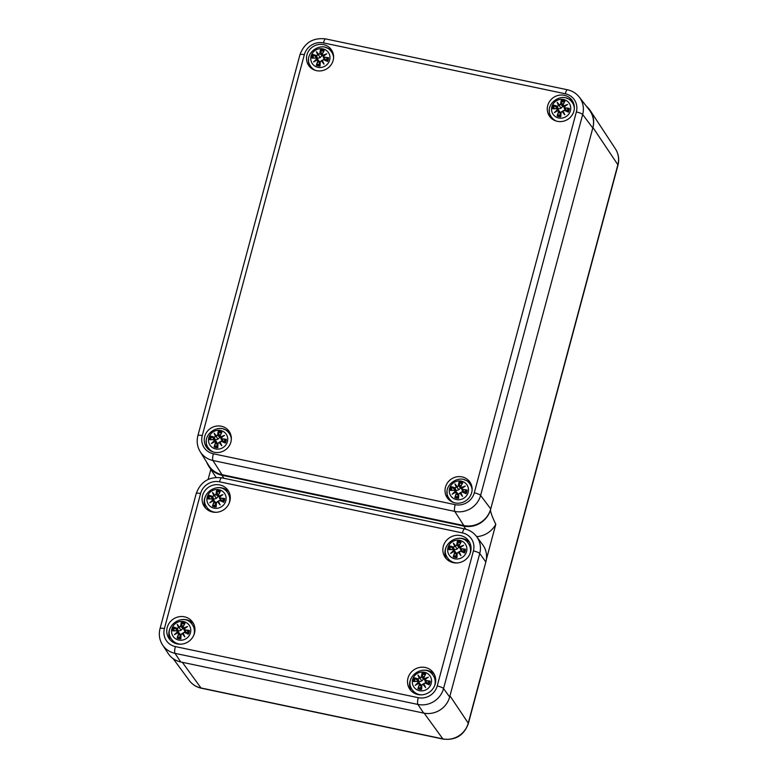 <?xml version="1.0" encoding="UTF-8"?>
<svg xmlns="http://www.w3.org/2000/svg" width="778" height="778" viewBox="0 0 778 778"><rect width="100%" height="100%" fill="white"/><g stroke="black" fill="none" stroke-linecap="round" stroke-linejoin="round"><path stroke-width="1.17" d="M586.495 106.353A22.367 21.171 145.1 0 1 590.346 110.7A22.367 21.171 145.1 0 1 592.933 127.495L490.597 509.444C490.14 511.146 491.871 516.106 495.79 524.323L486.328 559.615M216.109 477.41A22.688 21.483 145.1 0 1 215.457 476.467L208.864 466.43A22.367 21.171 -34.9 0 0 221.866 475.202L463.698 526.074A22.367 21.171 -34.9 0 0 490.597 509.444M206.812 462.375A22.367 21.171 -34.9 0 0 208.864 466.43M495.79 524.323A22.688 21.483 145.1 0 1 476.7 536.655M208.115 479.452L210.809 469.397M200.17 451.639A21.483 20.345 -34.9 0 0 212.939 460.508A5.592 1.342 -78.1 0 1 213.347 453.778A15.9 15.045 145.1 0 1 202.261 435.602A5.592 1.196 15 0 0 197.894 435.641C196.455 441.34 197.213 446.669 200.17 451.639L208.708 465.448A22.367 21.171 -34.9 0 0 222.002 474.668L463.834 525.549A22.367 21.171 -34.9 0 0 490.733 508.919L592.797 128.03A22.367 21.171 -34.9 0 0 589.257 109.902L579.279 97.104C576.226 93.282 572.287 90.841 567.454 89.781A5.592 1.342 -78.1 0 0 565.275 93.768A15.9 15.045 145.1 0 1 576.352 111.944A5.592 1.196 15 0 1 582.673 114.512A21.483 20.345 -34.9 0 0 579.279 97.104M214.31 452.261A13.79 13.061 145.1 0 1 206.481 447.126A13.79 13.061 145.1 0 1 210.332 428.532A13.79 13.061 145.1 0 1 229.121 431.362A13.79 13.061 145.1 0 1 228.8 446.455A13.79 13.061 145.1 0 1 214.31 452.261M455.081 502.909A13.79 13.061 145.1 0 1 447.253 497.784A13.79 13.061 145.1 0 1 451.104 479.19A13.79 13.061 145.1 0 1 469.883 482.02A13.79 13.061 145.1 0 1 469.572 497.113A13.79 13.061 145.1 0 1 455.081 502.909M557.33 121.319A13.79 13.061 145.1 0 1 549.501 116.185A13.79 13.061 145.1 0 1 553.352 97.59A13.79 13.061 145.1 0 1 572.131 100.42A13.79 13.061 145.1 0 1 571.82 115.514A13.79 13.061 145.1 0 1 557.33 121.319M316.558 70.662A13.79 13.061 145.1 0 1 308.73 65.537A13.79 13.061 145.1 0 1 312.581 46.933A13.79 13.061 145.1 0 1 331.37 49.773A13.79 13.061 145.1 0 1 331.049 64.856A13.79 13.061 145.1 0 1 316.558 70.662M332.284 51.319A13.79 13.061 -34.9 0 0 326.021 47.691M308.633 59.799A13.79 13.061 -34.9 0 0 309.868 66.937M573.055 101.976A13.79 13.061 -34.9 0 0 566.792 98.349M549.404 110.457A13.79 13.061 -34.9 0 0 550.639 117.595M470.807 483.576A13.79 13.061 -34.9 0 0 464.544 479.938M447.156 492.046A13.79 13.061 -34.9 0 0 448.391 499.184M230.035 432.918A13.79 13.061 -34.9 0 0 223.772 429.291M206.384 441.398A13.79 13.061 -34.9 0 0 207.619 448.536M423.65 713.086L180.759 661.981A21.619 20.471 145.1 0 1 168.194 653.51L162.573 644.962A21.346 20.209 -34.9 0 0 174.992 653.335L417.883 704.43A21.346 20.209 -34.9 0 0 443.548 688.559L479.734 553.508A21.346 20.209 -34.9 0 0 476.681 536.625L482.749 544.853A21.619 20.471 145.1 0 1 485.842 561.959L449.655 697.01A21.619 20.471 145.1 0 1 423.65 713.086L417.883 704.43A5.592 1.342 101.9 0 1 418.272 697.691L175.381 646.586A5.592 1.342 101.9 0 0 174.992 653.335L180.759 661.981M205.548 508.092A14.354 13.586 145.1 0 1 204.614 498.572A14.354 13.586 145.1 0 1 205.781 495.605M217.101 487.718A14.354 13.586 145.1 0 1 228.888 491.832M202.552 495.615A14.354 13.586 145.1 0 1 213.921 484.957A14.354 13.586 145.1 0 1 227.964 490.276A14.354 13.586 145.1 0 1 223.947 509.629A14.354 13.586 145.1 0 1 204.41 506.682A14.354 13.586 145.1 0 1 202.552 495.615M410.979 690.631A14.354 13.586 145.1 0 1 410.045 681.11A14.354 13.586 145.1 0 1 411.212 678.144M422.532 670.266A14.354 13.586 145.1 0 1 434.319 674.37M407.983 678.153A14.354 13.586 145.1 0 1 419.352 667.495A14.354 13.586 145.1 0 1 433.395 672.824A14.354 13.586 145.1 0 1 429.378 692.167A14.354 13.586 145.1 0 1 409.841 689.22A14.354 13.586 145.1 0 1 407.983 678.153M446.309 558.74A14.354 13.586 145.1 0 1 445.386 549.229A14.354 13.586 145.1 0 1 446.543 546.253M457.863 538.376A14.354 13.586 145.1 0 1 469.659 542.48M443.324 546.263A14.354 13.586 145.1 0 1 454.692 535.604A14.354 13.586 145.1 0 1 468.735 540.934A14.354 13.586 145.1 0 1 464.719 560.286A14.354 13.586 145.1 0 1 445.181 557.34A14.354 13.586 145.1 0 1 443.324 546.263M170.207 639.973A14.354 13.586 145.1 0 1 169.273 630.462A14.354 13.586 145.1 0 1 170.44 627.486M181.76 619.609A14.354 13.586 145.1 0 1 193.547 623.713M167.221 627.496A14.354 13.586 145.1 0 1 178.58 616.837A14.354 13.586 145.1 0 1 192.623 622.167A14.354 13.586 145.1 0 1 188.616 641.519A14.354 13.586 145.1 0 1 169.069 638.573A14.354 13.586 145.1 0 1 167.221 627.496M451.357 562.105A12.672 12.001 145.1 0 1 448.614 559.333L447.681 558.001A12.672 12.001 -34.9 0 0 454.877 562.708A12.672 12.001 -34.9 0 0 456.842 562.961M469.97 553.819A12.672 12.001 -34.9 0 0 468.482 543.511L469.416 544.853A12.672 12.001 145.1 0 1 471.06 548.373M454.79 558.818A9.783 9.268 145.1 0 1 450.452 543.277A9.783 9.268 145.1 0 1 466.557 546.662A9.783 9.268 145.1 0 1 454.79 558.818M456.705 545.038L458.952 547.129L457.386 541.293A24.186 6.827 90.7 0 0 456.705 545.038L455.616 545.913A24.001 4.172 -123.2 0 0 453.302 543.112A24.001 5.047 59.8 0 0 454.702 546.477L453.448 547.06A24.186 6.098 -153.9 0 0 449.859 545.942A8.451 8.004 145.1 0 0 448.867 549.647A24.186 4.085 4.1 0 1 452.767 549.589L453.613 550.571A24.001 11.563 143.2 0 0 450.54 553.45A24.001 3.589 -26.6 0 1 454.138 551.437L454.653 552.691A24.186 8.587 110.9 0 0 453.224 556.805L456.667 555.229A4.512 4.269 145.1 0 0 456.919 555.307M457.211 553.236L457.056 553.236A24.001 2.811 93.4 0 0 456.822 557.087L456.958 557.583A24.186 2.83 -86.6 0 1 457.211 553.236L458.261 552.302A24.001 3.725 50.3 0 0 460.936 555.638A24.001 2.849 -113.8 0 0 459.176 551.738L460.469 551.213A24.186 2.101 23.3 0 1 464.476 552.934A8.451 8.004 145.1 0 0 465.468 549.229A24.186 8.072 -173.8 0 0 461.15 548.685L460.265 547.654A24.001 3.666 -36.5 0 1 463.707 545.3A24.001 11.485 154.5 0 0 459.74 546.778L459.253 545.582A24.186 4.6 -67.2 0 1 461.111 542.072L460.741 542.47L461.111 542.072A8.451 8.004 145.1 0 0 457.386 541.293M458.261 552.302L457.056 553.236L456.822 557.126M460.936 555.638L459.176 551.738M460.469 551.213L458.991 551.777A23.817 2.82 66.2 0 1 460.216 554.461A23.817 3.696 -129.7 0 1 458.378 552.156L459.117 552.604M458.991 551.777L460.547 551.077A24.001 2.091 -156.7 0 1 464.087 552.594L464.476 552.934M461.15 548.685L461.13 548.908A24.001 8.013 6.2 0 1 464.952 549.375L465.468 549.229M460.265 547.654L461.014 550.668M463.707 545.3L462.502 545.952A23.817 3.637 143.5 0 0 460.109 547.605L462.463 551.524L460.916 549.871M460.119 547.595L462.502 545.952M459.253 545.582L459.74 546.778M460.741 542.47A24.001 4.561 112.8 0 0 459.117 545.563L459.759 547.041A23.817 11.398 -25.5 0 1 462.492 545.952M460.712 549.793L459.049 546.38L459.108 545.572L460.197 547.537M464.952 549.375L462.463 551.524M455.616 545.913L456.919 545.125A24.001 6.769 -89.3 0 1 457.513 541.789M453.302 543.112L457.114 549.074L454.537 549.861L449.859 545.942M453.448 547.06L454.702 546.477M454.945 546.516A23.817 5.008 -120.2 0 1 453.934 544.153A23.817 4.143 56.8 0 1 455.548 546.137L454.955 546.526M458.952 547.129L457.114 549.074M452.767 549.589L449.314 549.492M448.867 549.647L449.383 549.492L448.867 549.647M453.613 550.571L452.845 549.453M454.653 552.691L454.138 551.437M454.187 551.271L454.177 551.271A23.817 3.569 153.4 0 0 451.648 552.662L454.187 551.271M451.648 552.662L450.54 553.45M451.658 552.652A23.817 11.466 -36.8 0 1 453.827 550.688L454.128 551.301M453.477 549.686L456.112 552.74M462.735 551.476A4.512 4.269 145.1 0 1 462.638 551.962M454.566 551.476L457.026 553.673M210.585 511.447A12.672 12.001 145.1 0 1 207.843 508.686L206.919 507.344A12.672 12.001 -34.9 0 0 214.115 512.06A12.672 12.001 -34.9 0 0 216.07 512.313M229.199 503.162A12.672 12.001 -34.9 0 0 227.721 492.853L228.644 494.195A12.672 12.001 145.1 0 1 230.298 497.726M214.028 508.16A9.783 9.268 145.1 0 1 209.69 492.62A9.783 9.268 145.1 0 1 225.785 496.004A9.783 9.268 145.1 0 1 214.028 508.16M215.944 494.39L218.18 496.481L216.615 490.636A24.186 6.827 90.7 0 0 215.944 494.39L214.854 495.255A24.001 4.172 -123.2 0 0 212.54 492.455A24.001 5.047 59.8 0 0 213.94 495.829L212.676 496.403A24.186 6.098 -153.9 0 0 209.088 495.294A8.451 8.004 145.1 0 0 208.096 498.99A24.186 4.085 4.1 0 1 211.995 498.941L212.841 499.914A24.001 11.563 143.2 0 0 209.768 502.792A24.001 3.589 -26.6 0 1 213.367 500.789L213.892 502.043A24.186 8.587 110.9 0 0 212.452 506.147L215.905 504.572A4.512 4.269 145.1 0 0 216.148 504.65M216.44 502.578L216.284 502.578A24.001 2.811 93.4 0 0 216.06 506.429L216.187 506.935A24.186 2.83 -86.6 0 1 216.44 502.578L217.49 501.654A24.001 3.725 50.3 0 0 220.174 504.98A24.001 2.849 -113.8 0 0 218.404 501.081L219.707 500.555A24.186 2.101 23.3 0 1 223.714 502.277A8.451 8.004 145.1 0 0 224.706 498.572A24.186 8.072 -173.8 0 0 220.378 498.027L219.503 496.996A24.001 3.666 -36.5 0 1 222.936 494.643A24.001 11.485 154.5 0 0 218.968 496.121L218.492 494.925A24.186 4.6 -67.2 0 1 220.339 491.424L219.97 491.822L220.339 491.424A8.451 8.004 145.1 0 0 216.615 490.636M217.49 501.654L216.284 502.588L216.051 506.468M220.174 504.98L218.404 501.081M219.707 500.555L218.219 501.12A23.817 2.82 66.2 0 1 219.454 503.804A23.817 3.696 -129.7 0 1 217.607 501.499L218.346 501.946M218.219 501.12L219.785 500.419A24.001 2.091 -156.7 0 1 223.325 501.936L223.714 502.277M220.378 498.027L220.359 498.251A24.001 8.013 6.2 0 1 224.181 498.727L224.706 498.572M219.503 496.996L220.242 500.011M222.936 494.643L221.73 495.294A23.817 3.637 143.5 0 0 219.338 496.947L221.691 500.876L220.145 499.213M219.377 497.502L221.73 495.294A23.817 11.398 -25.5 0 0 218.978 496.364L218.968 496.121M218.492 494.925L218.978 496.364M219.941 499.136L218.336 494.925A24.001 4.561 112.8 0 1 219.97 491.822M224.181 498.727L221.691 500.876M219.425 496.879L218.978 496.335M214.854 495.255L216.158 494.468A24.001 6.769 -89.3 0 1 216.741 491.142M212.54 492.455L216.342 498.416L213.765 499.204L209.088 495.294M212.676 496.403L213.94 495.829M214.786 495.498L214.183 495.868A23.817 5.008 -120.2 0 1 213.162 493.495A23.817 4.143 56.8 0 1 214.786 495.489M218.18 496.481L216.342 498.416M211.995 498.941L212.073 498.795A24.001 4.055 -175.9 0 0 208.611 498.844L208.096 498.99L208.611 498.844M212.841 499.914L212.073 498.795L208.543 498.844M212.725 499.038L215.35 502.092M213.892 502.043L213.367 500.789M216.255 503.016L213.415 500.614A23.817 3.569 153.4 0 0 210.887 502.005L213.396 500.624M213.055 500.03A23.817 11.466 -36.8 0 0 210.887 501.995L209.768 502.792M213.065 500.05L213.357 500.643M416.016 693.995A12.672 12.001 145.1 0 1 413.274 691.224L412.34 689.882A12.672 12.001 -34.9 0 0 419.536 694.598A12.672 12.001 -34.9 0 0 421.501 694.851M434.63 685.71A12.672 12.001 -34.9 0 0 433.142 675.401L434.075 676.734A12.672 12.001 145.1 0 1 435.719 680.264M419.459 690.699A9.783 9.268 145.1 0 1 415.112 675.158A9.783 9.268 145.1 0 1 431.216 678.552A9.783 9.268 145.1 0 1 419.459 690.699M421.365 676.928L423.611 679.019L422.046 673.174A24.186 6.827 90.7 0 0 421.365 676.928L420.285 677.803A24.001 4.172 -123.2 0 0 417.961 675.003A24.001 5.047 59.8 0 0 419.361 678.367L418.107 678.951A24.186 6.098 -153.9 0 0 414.518 677.832A8.451 8.004 145.1 0 0 413.526 681.538A24.186 4.085 4.1 0 1 417.426 681.479L418.272 682.462A24.001 11.563 143.2 0 0 415.199 685.33A24.001 3.589 -26.6 0 1 418.797 683.327L419.323 684.582A24.186 8.587 110.9 0 0 417.883 688.695L421.326 687.12A4.512 4.269 145.1 0 0 421.579 687.198M421.871 685.117L421.715 685.126A24.001 2.811 93.4 0 0 421.491 688.968L421.618 689.473A24.186 2.83 -86.6 0 1 421.871 685.117L422.921 684.193A24.001 3.725 50.3 0 0 425.595 687.519A24.001 2.849 -113.8 0 0 423.835 683.629L425.128 683.103A24.186 2.101 23.3 0 1 429.145 684.825A8.451 8.004 145.1 0 0 430.137 681.12A24.186 8.072 -173.8 0 0 425.809 680.565L424.934 679.534A24.001 3.666 -36.5 0 1 428.367 677.191A24.001 11.485 154.5 0 0 424.399 678.669L423.922 677.463A24.186 4.6 -67.2 0 1 425.77 673.962L425.401 674.361L425.77 673.962A8.451 8.004 145.1 0 0 422.046 673.174M422.921 684.193L421.715 685.126L421.481 689.007M425.595 687.519L423.835 683.629M425.128 683.103L423.65 683.668A23.817 2.82 66.2 0 1 424.876 686.352A23.817 3.696 -129.7 0 1 423.038 684.037L423.777 684.494M423.65 683.668L425.216 682.967A24.001 2.091 -156.7 0 1 428.756 684.475L429.145 684.825M425.809 680.565L425.79 680.799A24.001 8.013 6.2 0 1 429.612 681.265L430.137 681.12M424.934 679.534L425.673 682.559M428.367 677.191L427.161 677.842A23.817 3.637 143.5 0 0 424.769 679.495L427.122 683.415L425.576 681.761M424.807 680.05L427.161 677.842A23.817 11.398 -25.5 0 0 424.409 678.912L424.399 678.669M424.856 679.427L423.922 677.463M429.612 681.265L427.122 683.415M420.285 677.803L421.579 677.016A24.001 6.769 -89.3 0 1 422.172 673.68M417.961 675.003L421.773 680.954L419.196 681.752L414.518 677.832M418.107 678.951L419.361 678.367M419.605 678.406A23.817 5.008 -120.2 0 1 418.593 676.043A23.817 4.143 56.8 0 1 420.217 678.027L419.614 678.416M423.611 679.019L421.773 680.954M417.426 681.479L417.504 681.343A24.001 4.055 -175.9 0 0 414.042 681.382L413.526 681.538L414.042 681.382M418.272 682.462L417.504 681.343L413.974 681.382M418.146 681.577L420.772 684.63M419.323 684.582L418.797 683.327M421.686 685.564L418.846 683.162A23.817 3.569 153.4 0 0 416.318 684.552L418.827 683.162L418.496 682.588M418.486 682.578A23.817 11.466 -36.8 0 0 416.318 684.543L415.199 685.33M427.394 683.366A4.512 4.269 145.1 0 1 427.297 683.852M425.371 681.684L423.767 677.463A24.001 4.561 112.8 0 1 425.401 674.361M175.244 643.338A12.672 12.001 145.1 0 1 172.512 640.566L171.578 639.234A12.672 12.001 -34.9 0 0 178.775 643.951A12.672 12.001 -34.9 0 0 180.729 644.194M193.858 635.052A12.672 12.001 -34.9 0 0 192.38 624.744L193.304 626.086A12.672 12.001 145.1 0 1 194.957 629.606M178.687 640.051A9.783 9.268 145.1 0 1 174.35 624.51A9.783 9.268 145.1 0 1 190.445 627.895A9.783 9.268 145.1 0 1 178.687 640.051M180.603 626.271L182.84 628.371L181.274 622.526A24.186 6.827 90.7 0 0 180.603 626.271L179.514 627.146A24.001 4.172 -123.2 0 0 177.199 624.345A24.001 5.047 59.8 0 0 178.6 627.71L177.335 628.293A24.186 6.098 -153.9 0 0 173.747 627.175A8.451 8.004 145.1 0 0 172.755 630.88A24.186 4.085 4.1 0 1 176.655 630.822L177.501 631.804A24.001 11.563 143.2 0 0 174.428 634.683A24.001 3.589 -26.6 0 1 178.036 632.67L178.551 633.934A24.186 8.587 110.9 0 0 177.121 638.038L180.564 636.462A4.512 4.269 145.1 0 0 180.817 636.54M181.099 634.469L180.943 634.469A24.001 2.811 93.4 0 0 180.72 638.32L180.846 638.816A24.186 2.83 -86.6 0 1 181.099 634.469L182.149 633.535A24.001 3.725 50.3 0 0 184.833 636.871A24.001 2.849 -113.8 0 0 183.063 632.971L184.367 632.446A24.186 2.101 23.3 0 1 188.373 634.167A8.451 8.004 145.1 0 0 189.365 630.462A24.186 8.072 -173.8 0 0 185.038 629.917L184.162 628.887A24.001 3.666 -36.5 0 1 187.595 626.533A24.001 11.485 154.5 0 0 183.627 628.011L183.151 626.815A24.186 4.6 -67.2 0 1 184.999 623.304L184.629 623.703L184.999 623.304A8.451 8.004 145.1 0 0 181.274 622.526M182.149 633.535L180.943 634.469L180.72 638.359M184.833 636.871L184.114 635.694A23.817 3.696 -129.7 0 1 182.266 633.389L183.005 633.837L183.063 632.971M184.367 632.446L182.879 633.01A23.817 2.82 66.2 0 1 184.114 635.694L183.005 633.837M182.879 633.01L184.444 632.31A24.001 2.091 -156.7 0 1 187.984 633.827L188.373 634.167M185.038 629.917L185.028 630.141A24.001 8.013 6.2 0 1 188.84 630.618L189.365 630.462M184.162 628.887L184.901 631.901M187.595 626.533L186.389 627.185A23.817 3.637 143.5 0 0 183.997 628.838L186.35 632.757L184.804 631.104M184.036 629.392L186.389 627.185A23.817 11.398 -25.5 0 0 183.647 628.254L183.627 628.011M183.151 626.815L183.647 628.254M184.668 623.635L182.995 626.805L183.647 628.274L182.995 626.815L182.947 627.622L184.6 631.026M188.84 630.618L186.35 632.757M184.085 628.77L183.647 628.274M179.514 627.146L180.817 626.358A24.001 6.769 -89.3 0 1 181.4 623.022M177.199 624.345L181.002 630.306L178.434 631.094L173.747 627.175M177.335 628.293L178.6 627.71M179.446 627.389L178.843 627.758A23.817 5.008 -120.2 0 1 177.822 625.386A23.817 4.143 56.8 0 1 179.446 627.369M182.84 628.371L181.002 630.306M176.655 630.822L178.016 632.533M172.755 630.88L173.28 630.734L172.755 630.88M177.501 631.804L177.715 631.921A23.817 11.466 -36.8 0 0 175.556 633.885L178.036 632.67M173.28 630.734A24.001 4.055 -175.9 0 1 176.713 630.686L176.732 630.686M178.551 633.934L178.074 632.504A23.817 3.569 153.4 0 0 175.546 633.895L174.428 634.683M178.454 632.709L180.914 634.906M177.374 630.919L180.01 633.982M553.673 119.958A12.672 12.001 145.1 0 1 552.477 118.509L551.544 117.167A12.672 12.001 -34.9 0 0 556.085 120.989M574.359 108.268A12.672 12.001 -34.9 0 0 572.345 102.677L573.279 104.019A12.672 12.001 145.1 0 1 574.222 105.652M558.653 117.984A9.783 9.268 145.1 0 1 554.315 102.443A9.783 9.268 145.1 0 1 570.41 105.827A9.783 9.268 145.1 0 1 558.653 117.984M560.568 104.213L562.805 106.304L561.239 100.459A24.186 6.827 90.7 0 0 560.568 104.213L559.479 105.079A24.001 4.172 -123.2 0 0 557.165 102.278A24.001 5.047 59.8 0 0 558.565 105.652L557.301 106.226A24.186 6.098 -153.9 0 0 553.712 105.118A8.451 8.004 145.1 0 0 552.72 108.813A24.186 4.085 4.1 0 1 556.63 108.764L557.466 109.737A24.001 11.563 143.2 0 0 554.393 112.615A24.001 3.589 -26.6 0 1 558.001 110.612L558.516 111.867A24.186 8.587 110.9 0 0 557.087 115.971L560.53 114.395A4.512 4.269 145.1 0 0 560.782 114.483M561.064 112.402L560.919 112.411A24.001 2.811 93.4 0 0 560.685 116.253L560.812 116.758A24.186 2.83 -86.6 0 1 561.064 112.402L562.115 111.478A24.001 3.725 50.3 0 0 564.799 114.804A24.001 2.849 -113.8 0 0 563.029 110.914L564.332 110.379A24.186 2.101 23.3 0 1 568.339 112.1A8.451 8.004 145.1 0 0 569.331 108.395A24.186 8.072 -173.8 0 0 565.013 107.85L564.128 106.819A24.001 3.666 -36.5 0 1 567.57 104.466A24.001 11.485 154.5 0 0 563.593 105.954L563.116 104.748A24.186 4.6 -67.2 0 1 564.974 101.247L564.604 101.646L564.974 101.247A8.451 8.004 145.1 0 0 561.239 100.459M562.115 111.478L560.919 112.411M564.799 114.804L563.029 110.914M564.332 110.379L562.844 110.943A23.817 2.82 66.2 0 1 564.079 113.627A23.817 3.696 -129.7 0 1 562.231 111.322L562.98 111.779M562.844 110.943L564.41 110.243A24.001 2.091 -156.7 0 1 567.95 111.76L568.339 112.1M565.013 107.85L564.993 108.074A24.001 8.013 6.2 0 1 568.815 108.55L569.331 108.395M564.128 106.819L564.867 109.834M567.57 104.466L566.355 105.127A23.817 3.637 143.5 0 0 563.962 106.771L566.316 110.7L564.77 109.037M564.001 107.335L566.355 105.127A23.817 11.398 -25.5 0 0 563.612 106.197L563.593 105.944M564.06 106.712L563.116 104.748M568.815 108.55L566.316 110.7M559.479 105.079L560.782 104.291A24.001 6.769 -89.3 0 1 561.366 100.965M557.165 102.278L560.967 108.239L558.4 109.027L553.712 105.118M557.301 106.226L558.565 105.652M559.411 105.322L558.808 105.701A23.817 5.008 -120.2 0 1 557.797 103.318A23.817 4.143 56.8 0 1 559.411 105.312M562.805 106.304L560.967 108.239M556.63 108.764L553.168 108.667M552.72 108.813L553.246 108.667L552.72 108.813M557.466 109.737L556.708 108.628M558.516 111.867L558.001 110.612M558.429 110.641L558.04 110.447A23.817 3.569 153.4 0 0 555.511 111.828L558.02 110.447L560.88 112.839M555.511 111.828L554.393 112.615M557.69 109.873L557.982 110.466M557.34 108.852L559.975 111.915M564.565 108.959L562.971 104.738A24.001 4.561 112.8 0 1 564.604 101.646M312.912 69.3A12.672 12.001 145.1 0 1 311.706 67.851L310.772 66.509A12.672 12.001 -34.9 0 0 315.314 70.341M333.587 57.611A12.672 12.001 -34.9 0 0 331.574 52.029L332.507 53.361A12.672 12.001 145.1 0 1 333.451 54.995M317.881 67.326A9.783 9.268 145.1 0 1 313.544 51.786A9.783 9.268 145.1 0 1 329.648 55.17A9.783 9.268 145.1 0 1 317.881 67.326M319.797 53.556L322.043 55.646L320.468 49.802A24.186 6.827 90.7 0 0 319.797 53.556L318.708 54.431A24.001 4.172 -123.2 0 0 316.393 51.63A24.001 5.047 59.8 0 0 317.794 54.995L316.539 55.578A24.186 6.098 -153.9 0 0 312.951 54.46A8.451 8.004 145.1 0 0 311.959 58.165A24.186 4.085 4.1 0 1 315.858 58.107L316.695 59.079A24.001 11.563 143.2 0 0 313.631 61.958A24.001 3.589 -26.6 0 1 317.229 59.955L317.745 61.209A24.186 8.587 110.9 0 0 316.315 65.313L319.758 63.747A4.512 4.269 145.1 0 0 320.011 63.825M320.303 61.744L320.147 61.754A24.001 2.811 93.4 0 0 319.914 65.595L320.05 66.101A24.186 2.83 -86.6 0 1 320.303 61.744L321.343 60.82A24.001 3.725 50.3 0 0 324.027 64.146A24.001 2.849 -113.8 0 0 322.267 60.256L323.56 59.731A24.186 2.101 23.3 0 1 327.567 61.452A8.451 8.004 145.1 0 0 328.559 57.747A24.186 8.072 -173.8 0 0 324.241 57.193L323.356 56.162A24.001 3.666 -36.5 0 1 326.799 53.818A24.001 11.485 154.5 0 0 322.831 55.296L322.345 54.09A24.186 4.6 -67.2 0 1 324.202 50.589L323.833 50.988L324.202 50.589A8.451 8.004 145.1 0 0 320.468 49.802M321.343 60.82L320.147 61.754L319.914 65.634M324.027 64.146L322.267 60.256M323.56 59.731L322.082 60.285A23.817 2.82 66.2 0 1 323.308 62.979A23.817 3.696 -129.7 0 1 321.47 60.665L322.209 61.122M323.638 59.595A24.001 2.091 -156.7 0 1 327.178 61.102L327.567 61.452M324.241 57.193L324.222 57.426A24.001 8.013 6.2 0 1 328.044 57.893L328.559 57.747M323.356 56.162L324.105 59.186M326.799 53.818L325.593 54.47A23.817 3.637 143.5 0 0 323.201 56.123L325.544 60.042L324.008 58.389M323.23 56.677L325.593 54.47A23.817 11.398 -25.5 0 0 322.841 55.539L322.831 55.296M323.288 56.055L322.345 54.09M328.044 57.893L325.544 60.042M318.708 54.431L320.011 53.643A24.001 6.769 -89.3 0 1 320.594 50.307M316.393 51.63L320.196 57.582L317.628 58.379L312.951 54.46M316.539 55.578L317.794 54.995M318.027 55.034A23.817 5.008 -120.2 0 1 317.025 52.661A23.817 4.143 56.8 0 1 318.64 54.655L318.046 55.044M322.043 55.646L320.196 57.582M315.858 58.107L315.936 57.971A24.001 4.055 -175.9 0 0 312.474 58.01L311.959 58.165L312.474 58.01M316.695 59.079L315.936 57.971L312.406 58.01M316.578 58.204L315.936 57.971L316.578 58.204M317.745 61.209L317.229 59.955M317.657 59.984L317.278 59.789A23.817 3.569 153.4 0 0 314.74 61.17L317.259 59.789L320.118 62.191M317.22 59.809L316.928 59.216A23.817 11.466 -36.8 0 0 314.75 61.17L313.631 61.958M316.568 58.194L319.204 61.258M325.826 59.994A4.512 4.269 145.1 0 1 325.729 60.48M323.794 58.311L322.199 54.081A24.001 4.561 112.8 0 1 323.833 50.988M451.425 501.557A12.672 12.001 145.1 0 1 450.229 500.098L449.295 498.766A12.672 12.001 -34.9 0 0 453.837 502.588M472.11 489.858A12.672 12.001 -34.9 0 0 470.097 484.276L471.03 485.618A12.672 12.001 145.1 0 1 471.974 487.242M456.404 499.583A9.783 9.268 145.1 0 1 452.067 484.042A9.783 9.268 145.1 0 1 468.161 487.427A9.783 9.268 145.1 0 1 456.404 499.583M458.32 485.803L460.557 487.903L458.991 482.059A24.186 6.827 90.7 0 0 458.32 485.803L457.231 486.678A24.001 4.172 -123.2 0 0 454.916 483.877A24.001 5.047 59.8 0 0 456.316 487.242L455.052 487.825A24.186 6.098 -153.9 0 0 451.464 486.707A8.451 8.004 145.1 0 0 450.472 490.412A24.186 4.085 4.1 0 1 454.381 490.354L455.218 491.336A24.001 11.563 143.2 0 0 452.144 494.215A24.001 3.589 -26.6 0 1 455.752 492.202L456.268 493.466A24.186 8.587 110.9 0 0 454.838 497.57L458.281 495.994A4.512 4.269 145.1 0 0 458.534 496.072M458.816 494.001L458.66 494.001A24.001 2.811 93.4 0 0 458.436 497.852L458.563 498.358A24.186 2.83 -86.6 0 1 458.816 494.001L459.866 493.067A24.001 3.725 50.3 0 0 462.55 496.403A24.001 2.849 -113.8 0 0 460.78 492.503L462.083 491.978A24.186 2.101 23.3 0 1 466.09 493.699A8.451 8.004 145.1 0 0 467.082 489.994A24.186 8.072 -173.8 0 0 462.764 489.45L461.879 488.419A24.001 3.666 -36.5 0 1 465.322 486.065A24.001 11.485 154.5 0 0 461.344 487.543L460.868 486.347A24.186 4.6 -67.2 0 1 462.725 482.837L462.356 483.235L462.725 482.837A8.451 8.004 145.1 0 0 458.991 482.059M459.866 493.067L458.67 494.001L458.436 497.891M462.55 496.403L460.78 492.503M462.083 491.978L460.595 492.552M460.732 493.369L459.993 492.921A23.817 3.696 -129.7 0 0 461.831 495.226A23.817 2.82 66.2 0 0 460.595 492.542L462.161 491.842A24.001 2.091 -156.7 0 1 465.701 493.359L466.09 493.699M462.764 489.45L462.745 489.673A24.001 8.013 6.2 0 1 466.567 490.15L467.082 489.994M461.879 488.419L462.618 491.433M465.322 486.065L464.106 486.717A23.817 3.637 143.5 0 0 461.714 488.37L464.067 492.289L462.521 490.636M461.724 488.36L464.106 486.717A23.817 11.398 -25.5 0 0 461.364 487.787L461.344 487.543M461.811 488.302L460.868 486.347M466.567 490.15L464.067 492.289M457.231 486.678L458.534 485.89A24.001 6.769 -89.3 0 1 459.117 482.564M454.916 483.877L458.719 489.839L456.151 490.626L451.464 486.707M455.052 487.825L456.316 487.242M457.163 486.921L456.569 487.291M460.557 487.903L458.719 489.839M454.381 490.354L454.459 490.218A24.001 4.055 -175.9 0 0 450.997 490.266L450.472 490.412L450.997 490.266M455.218 491.336L454.459 490.218L450.919 490.257M455.101 490.461L454.459 490.218L455.101 490.461M456.268 493.466L455.752 492.202M458.631 494.438L455.791 492.036A23.817 3.569 153.4 0 0 453.263 493.427L455.782 492.036M453.263 493.427L452.144 494.215M455.451 491.463L455.733 492.066M455.091 490.451L457.727 493.515M462.317 490.558L460.664 487.145M210.663 450.9A12.672 12.001 145.1 0 1 209.457 449.451L208.523 448.109A12.672 12.001 -34.9 0 0 213.065 451.93M231.338 439.21A12.672 12.001 -34.9 0 0 229.325 433.618L230.259 434.96A12.672 12.001 145.1 0 1 231.202 436.594M215.632 448.925A9.783 9.268 145.1 0 1 211.295 433.385A9.783 9.268 145.1 0 1 227.4 436.769A9.783 9.268 145.1 0 1 215.632 448.925M217.548 435.155L219.795 437.246L218.229 431.401A24.186 6.827 90.7 0 0 217.548 435.155L216.459 436.02A24.001 4.172 -123.2 0 0 214.144 433.22A24.001 5.047 59.8 0 0 215.545 436.594L214.29 437.168A24.186 6.098 -153.9 0 0 210.702 436.059A8.451 8.004 145.1 0 0 209.71 439.755A24.186 4.085 4.1 0 1 213.61 439.706L214.456 440.679A24.001 11.563 143.2 0 0 211.383 443.557A24.001 3.589 -26.6 0 1 214.981 441.554L215.496 442.808A24.186 8.587 110.9 0 0 214.067 446.912L217.509 445.337A4.512 4.269 145.1 0 0 217.762 445.424M218.054 443.343L217.898 443.343A24.001 2.811 93.4 0 0 217.665 447.194L217.801 447.7A24.186 2.83 -86.6 0 1 218.054 443.343L219.095 442.419A24.001 3.725 50.3 0 0 221.779 445.745A24.001 2.849 -113.8 0 0 220.018 441.855L221.312 441.321A24.186 2.101 23.3 0 1 225.319 443.042A8.451 8.004 145.1 0 0 226.31 439.337A24.186 8.072 -173.8 0 0 221.993 438.792L221.108 437.761A24.001 3.666 -36.5 0 1 224.55 435.408A24.001 11.485 154.5 0 0 220.582 436.886L220.096 435.69A24.186 4.6 -67.2 0 1 221.954 432.189L221.584 432.587L221.954 432.189A8.451 8.004 145.1 0 0 218.229 431.401M219.095 442.419L217.898 443.353L217.665 447.233M221.779 445.745L221.059 444.569A23.817 3.696 -129.7 0 1 219.221 442.264L219.96 442.721L220.018 441.855M221.312 441.321L219.834 441.885A23.817 2.82 66.2 0 1 221.059 444.569L219.96 442.721M219.834 441.885L221.39 441.184A24.001 2.091 -156.7 0 1 224.93 442.701L225.319 443.042M221.993 438.792L221.973 439.016A24.001 8.013 6.2 0 1 225.795 439.492L226.31 439.337M221.108 437.761L221.856 440.776M224.55 435.408L223.344 436.059A23.817 3.637 143.5 0 0 220.952 437.713L223.305 441.641L221.759 439.978M220.981 438.277L223.344 436.059A23.817 11.398 -25.5 0 0 220.592 437.139L220.582 436.886M221.04 437.654L220.096 435.69M225.795 439.492L223.305 441.641M216.459 436.02L217.762 435.233A24.001 6.769 -89.3 0 1 218.355 431.907M214.144 433.22L217.947 439.181L215.38 439.969L210.702 436.059M214.29 437.168L215.545 436.594M216.401 436.264L215.798 436.633A23.817 5.008 -120.2 0 1 214.777 434.26A23.817 4.143 56.8 0 1 216.391 436.254M219.795 437.246L217.947 439.181M213.61 439.706L213.687 439.57A24.001 4.055 -175.9 0 0 210.225 439.609L209.71 439.755L210.225 439.609M214.456 440.679L214.106 439.658L216.303 441.418L216.955 442.857M215.496 442.808L214.981 441.554M215.409 441.583L215.029 441.379A23.817 3.569 153.4 0 0 212.491 442.77L215.01 441.389L217.869 443.781M214.67 440.795A23.817 11.466 -36.8 0 0 212.501 442.76L211.383 443.557M214.679 440.815L214.971 441.408M221.545 439.901L219.892 436.487L221.613 432.51M437.421 737.719L200.996 687.976A7.459 1.789 101.9 0 0 201.337 688.219L443.159 739.1A7.459 1.789 -78.1 0 1 442.828 738.857L437.421 737.719M182.324 662.311L200.996 687.976A21.132 20.004 145.1 0 1 189.297 680.536L173.183 658.684M616.691 169.098L468.239 723.141A7.459 1.595 15 0 1 468.346 723.569L617.975 165.15A7.459 1.595 -165 0 0 617.858 164.732L616.691 169.098M449.966 695.853L468.239 723.141A21.132 20.004 145.1 0 1 442.828 738.857L424.156 713.183M617.975 165.15C619.434 159.315 618.588 153.879 615.417 148.851A21.132 20.004 145.1 0 1 617.858 164.732L592.933 127.495M221.866 475.202L223.928 478.285M463.698 526.074L465.779 529.205M202.261 435.602L304.324 54.713A5.592 1.196 -165 0 0 299.948 54.742L197.894 435.641M304.324 54.713A15.9 15.045 145.1 0 1 323.444 42.897A5.592 1.342 -78.1 0 1 325.622 38.9C312.96 37.47 304.402 42.751 299.948 54.742M222.002 474.668L212.939 460.508L454.77 511.389A5.592 1.342 -78.1 0 1 455.179 504.659L213.347 453.778M323.444 42.897L565.275 93.768M463.834 525.549L454.77 511.389A21.483 20.345 -34.9 0 0 480.61 495.411A5.592 1.196 -165 0 0 474.288 492.834A15.9 15.045 145.1 0 1 455.179 504.659M490.733 508.919L480.61 495.411L582.673 114.512L592.797 128.03M576.352 111.944L474.288 492.834M175.381 646.586A15.755 14.908 145.1 0 1 164.401 628.575L200.588 493.524A15.755 14.908 145.1 0 1 219.532 481.815A5.592 1.342 -78.1 0 1 221.711 477.818L464.602 528.923A5.592 1.342 101.9 0 0 462.424 532.911A15.755 14.908 145.1 0 1 473.403 550.921A5.592 1.196 15 0 1 479.734 553.508L485.842 561.959M473.403 550.921L437.217 685.972A5.592 1.196 15 0 1 443.548 688.559L449.655 697.01M437.217 685.972A15.755 14.908 145.1 0 1 418.272 697.691M164.401 628.575A5.592 1.196 -165 0 0 160.025 628.614C158.556 634.478 159.402 639.924 162.573 644.962M200.588 493.524A5.592 1.196 -165 0 0 196.212 493.553L160.025 628.614M219.532 481.815L462.424 532.911M456.958 557.583A8.451 8.004 145.1 0 1 453.224 556.805M450.248 546.282A24.001 6.049 26.1 0 1 453.428 547.284L454.537 549.861M452.815 549.453A24.001 4.055 -175.9 0 0 449.383 549.492M453.593 556.406A24.001 8.529 -69.1 0 1 454.867 552.779L456.842 554.996M456.842 556.766A7.498 7.099 145.1 0 1 453.866 556.134M464.602 549.501A7.498 7.099 145.1 0 1 463.814 552.468M457.571 542.305A7.498 7.099 145.1 0 1 460.498 542.898M449.879 549.482A7.498 7.099 145.1 0 1 450.686 546.574M216.187 506.935A8.451 8.004 145.1 0 1 212.452 506.147M209.477 495.635A24.001 6.049 26.1 0 1 212.657 496.636L213.765 499.204M212.822 505.749A24.001 8.529 -69.1 0 1 214.106 502.121L216.07 504.348M216.07 506.118A7.498 7.099 145.1 0 1 213.104 505.476M223.831 498.844A7.498 7.099 145.1 0 1 223.043 501.81M216.809 491.657A7.498 7.099 145.1 0 1 219.736 492.25M209.117 498.824A7.498 7.099 145.1 0 1 209.914 495.917M421.618 689.473A8.451 8.004 145.1 0 1 417.883 688.695M414.907 678.173A24.001 6.049 26.1 0 1 418.087 679.175L419.196 681.752M418.253 688.287A24.001 8.529 -69.1 0 1 419.536 684.669L421.501 686.886M421.501 688.656A7.498 7.099 145.1 0 1 418.535 688.015M429.262 681.382A7.498 7.099 145.1 0 1 428.474 684.358M422.23 674.195A7.498 7.099 145.1 0 1 425.167 674.789M414.548 681.363A7.498 7.099 145.1 0 1 415.345 678.455M180.846 638.816A8.451 8.004 145.1 0 1 177.121 638.038M184.629 623.703A24.001 4.561 112.8 0 0 183.005 626.796M174.136 627.515A24.001 6.049 26.1 0 1 177.316 628.517L178.434 631.094M177.481 637.639A24.001 8.529 -69.1 0 1 178.765 634.012L180.729 636.229M180.729 637.999A7.498 7.099 145.1 0 1 177.763 637.367M188.49 630.734A7.498 7.099 145.1 0 1 187.702 633.7M181.469 623.538A7.498 7.099 145.1 0 1 184.396 624.131M173.776 630.715A7.498 7.099 145.1 0 1 174.573 627.807M560.812 116.758A8.451 8.004 145.1 0 1 557.087 115.971M554.101 105.458A24.001 6.049 26.1 0 1 557.281 106.46L558.4 109.027M556.678 108.628A24.001 4.055 -175.9 0 0 553.246 108.667M557.456 115.572A24.001 8.529 -69.1 0 1 558.73 111.944L560.705 114.172M555.521 111.828A23.817 11.466 -36.8 0 1 557.68 109.854M560.705 115.941A7.498 7.099 145.1 0 1 557.729 115.3M568.455 108.667A7.498 7.099 145.1 0 1 567.668 111.633M561.434 101.48A7.498 7.099 145.1 0 1 564.361 102.074M553.741 108.648A7.498 7.099 145.1 0 1 554.539 105.74M320.05 66.101A8.451 8.004 145.1 0 1 316.315 65.313M313.339 54.8A24.001 6.049 26.1 0 1 316.52 55.802L317.628 58.379M316.685 64.914A24.001 8.529 -69.1 0 1 317.959 61.297L319.933 63.514M319.933 65.284A7.498 7.099 145.1 0 1 316.957 64.642M327.694 58.01A7.498 7.099 145.1 0 1 326.906 60.985M320.662 50.823A7.498 7.099 145.1 0 1 323.59 51.416M312.97 57.99A7.498 7.099 145.1 0 1 313.777 55.082M458.563 498.358A8.451 8.004 145.1 0 1 454.838 497.57M462.356 483.235A24.001 4.561 112.8 0 0 460.732 486.328L460.664 487.154M456.55 487.281A23.817 5.008 -120.2 0 1 455.548 484.918A23.817 4.143 56.8 0 1 457.163 486.902M451.853 487.047A24.001 6.049 26.1 0 1 455.033 488.049L456.151 490.626M455.208 497.171A24.001 8.529 -69.1 0 1 456.482 493.544L458.456 495.761M453.273 493.417A23.817 11.466 -36.8 0 1 455.431 491.453M458.456 497.531A7.498 7.099 145.1 0 1 455.48 496.899M466.207 490.266A7.498 7.099 145.1 0 1 465.419 493.233M459.185 483.07A7.498 7.099 145.1 0 1 462.113 483.663M451.493 490.247A7.498 7.099 145.1 0 1 452.29 487.339M217.801 447.7A8.451 8.004 145.1 0 1 214.067 446.912M221.584 432.587A24.001 4.561 112.8 0 0 219.96 435.67M211.091 436.4A24.001 6.049 26.1 0 1 214.271 437.401L215.38 439.969M214.436 446.514A24.001 8.529 -69.1 0 1 215.71 442.886L217.684 445.113M217.684 446.883A7.498 7.099 145.1 0 1 214.709 446.241M225.445 439.609A7.498 7.099 145.1 0 1 224.657 442.575M218.414 432.422A7.498 7.099 145.1 0 1 221.341 433.015M210.721 439.589A7.498 7.099 145.1 0 1 211.528 436.682M201.337 688.219C196.357 687.12 192.341 684.562 189.297 680.536M468.346 723.569C463.989 735.327 455.597 740.51 443.159 739.1M615.417 148.851L590.346 110.7M325.622 38.9L567.454 89.781M464.602 528.923C469.601 530.022 473.627 532.59 476.681 536.625M221.711 477.818C209.136 476.399 200.636 481.65 196.212 493.553M468.482 543.511C460.012 530.11 438.053 545.407 447.681 558.001M458.378 552.156L457.056 553.236M464.116 552.604L460.547 551.077M460.109 547.605L460.138 548.159M460.78 542.402L459.108 545.572M227.721 492.853C219.25 479.462 197.281 494.75 206.919 507.344M217.607 501.499L216.284 502.578M223.344 501.946L219.785 500.419M220.009 491.745L218.336 494.915M433.142 675.401C424.681 662 402.712 677.298 412.34 689.882M423.038 684.037L421.715 685.126M428.775 684.494L425.206 682.967M425.44 674.293L423.767 677.463M192.38 624.744C183.909 611.343 161.941 626.64 171.578 639.234M182.266 633.389L180.943 634.469M188.013 633.837L184.444 632.31M176.723 630.686L173.202 630.725M572.345 102.677C563.875 89.285 541.916 104.573 551.544 117.167M562.241 111.322L560.909 112.402L560.685 116.292M567.979 111.769L564.41 110.243M564.634 101.568L562.971 104.738M331.574 52.029C323.103 38.628 301.144 53.925 310.772 66.509M321.47 60.665L320.147 61.754M322.082 60.285L323.638 59.585L327.207 61.112M323.862 50.92L322.199 54.081M470.097 484.276C461.626 470.875 439.667 486.172 449.295 498.766M459.993 492.921L458.66 494.001M465.73 493.369L462.161 491.842M461.714 488.37L461.753 488.924M462.385 483.167L460.722 486.338M229.325 433.618C220.855 420.227 198.896 435.515 208.523 448.109M219.221 442.264L217.898 443.343M224.959 442.711L221.39 441.184M214.329 439.803L210.157 439.609"/></g></svg>
